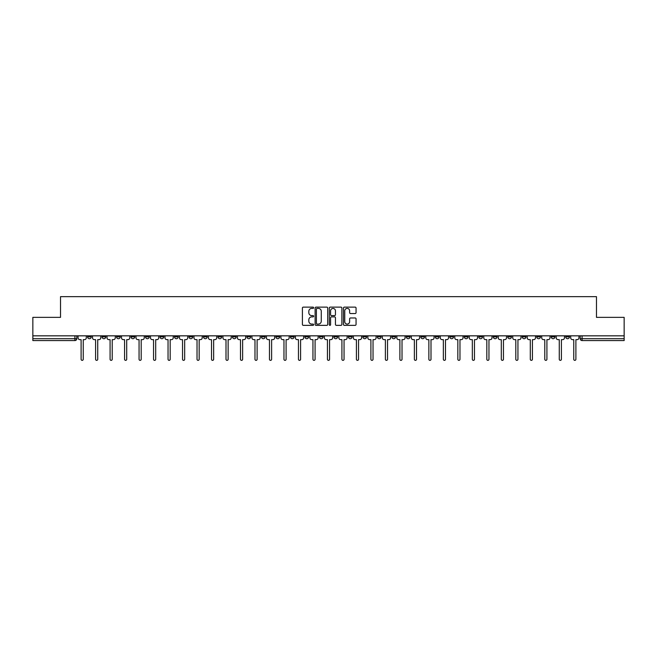 <?xml version="1.0" encoding="UTF-8"?>
<svg xmlns="http://www.w3.org/2000/svg" width="657" height="657" viewBox="0 0 657 657"><rect width="100%" height="100%" fill="white"/><g stroke="black" fill="none" stroke-linecap="round" stroke-linejoin="round"><path stroke-width="0.99" d="M313.635 307.763A0.641 0.641 0 0 0 313.003 307.123L303.312 307.123A0.912 0.912 0 0 0 302.401 308.034L302.401 324.443A0.912 0.912 0 0 0 303.312 325.355L313.003 325.355A0.641 0.641 0 0 0 313.635 324.722A0.641 0.641 0 0 0 313.003 324.082L311.747 324.082A2.915 2.915 0 0 1 308.831 321.166L308.831 319.795A2.915 2.915 0 0 1 311.747 316.879L313.003 316.879A0.641 0.641 0 0 0 313.635 316.239A0.641 0.641 0 0 0 313.003 315.598L311.747 315.598A2.915 2.915 0 0 1 308.831 312.683L308.831 311.319A2.915 2.915 0 0 1 311.747 308.396L313.003 308.396A0.641 0.641 0 0 0 313.635 307.763M565.726 335.834L565.726 336.86L569.438 336.86A1.856 1.856 0 0 1 567.582 338.716A1.856 1.856 0 0 1 565.726 336.86L565.726 335.834M478.789 335.834L478.789 336.86L482.501 336.86A1.856 1.856 0 0 1 480.645 338.716A1.856 1.856 0 0 1 478.789 336.86L478.789 335.834M464.294 335.834L464.294 336.86L468.014 336.86A1.856 1.856 0 0 1 466.158 338.716A1.856 1.856 0 0 1 464.294 336.86L464.294 335.834M377.356 335.834L377.356 336.86L381.076 336.86A1.856 1.856 0 0 1 379.212 338.716A1.856 1.856 0 0 1 377.356 336.86L377.356 335.834M362.869 335.834L362.869 336.86L366.581 336.86A1.856 1.856 0 0 1 364.725 338.716A1.856 1.856 0 0 1 362.869 336.86L362.869 335.834M348.374 335.834L348.374 336.86L352.095 336.86A1.856 1.856 0 0 1 350.238 338.716A1.856 1.856 0 0 1 348.374 336.86L348.374 335.834M319.401 335.834L319.401 336.86L323.113 336.86A1.856 1.856 0 0 1 321.257 338.716A1.856 1.856 0 0 1 319.401 336.86L319.401 335.834M290.419 336.86L290.419 335.834L290.419 336.86A1.856 1.856 0 0 0 292.275 338.716A1.856 1.856 0 0 1 290.419 336.86L294.131 336.86A1.856 1.856 0 0 1 292.275 338.716A1.856 1.856 0 0 0 294.131 336.86L294.131 335.834L294.131 336.86M275.924 336.86L275.924 335.834L275.924 336.86A1.856 1.856 0 0 0 277.788 338.716A1.856 1.856 0 0 1 275.924 336.86L279.644 336.86A1.856 1.856 0 0 1 277.788 338.716M261.437 336.86L261.437 335.834L261.437 336.86A1.856 1.856 0 0 0 263.293 338.716A1.856 1.856 0 0 1 261.437 336.86L265.157 336.86A1.856 1.856 0 0 1 263.293 338.716A1.856 1.856 0 0 0 265.157 336.86L265.157 335.834L265.157 336.86M246.95 335.834L246.95 336.86L250.662 336.86A1.856 1.856 0 0 1 248.806 338.716A1.856 1.856 0 0 1 246.95 336.86L246.95 335.834M232.455 335.834L232.455 336.86L236.175 336.86A1.856 1.856 0 0 1 234.319 338.716A1.856 1.856 0 0 1 232.455 336.86L232.455 335.834M217.968 335.834L217.968 336.86L221.68 336.86A1.856 1.856 0 0 1 219.824 338.716A1.856 1.856 0 0 1 217.968 336.86L217.968 335.834M203.481 336.86L203.481 335.834L203.481 336.86A1.856 1.856 0 0 0 205.337 338.716A1.856 1.856 0 0 1 203.481 336.86L207.193 336.86A1.856 1.856 0 0 1 205.337 338.716M174.499 336.86L174.499 335.834L174.499 336.86A1.856 1.856 0 0 0 176.355 338.716A1.856 1.856 0 0 1 174.499 336.86L178.211 336.86A1.856 1.856 0 0 1 176.355 338.716A1.856 1.856 0 0 0 178.211 336.86L178.211 335.834L178.211 336.86M160.012 336.86L160.012 335.834L160.012 336.86A1.856 1.856 0 0 0 161.868 338.716A1.856 1.856 0 0 1 160.012 336.86L163.724 336.86A1.856 1.856 0 0 1 161.868 338.716A1.856 1.856 0 0 0 163.724 336.86L163.724 335.834L163.724 336.86M145.517 336.86L145.517 335.834L145.517 336.86A1.856 1.856 0 0 0 147.373 338.716A1.856 1.856 0 0 1 145.517 336.86L149.238 336.86A1.856 1.856 0 0 1 147.373 338.716A1.856 1.856 0 0 0 149.238 336.86L149.238 335.834L149.238 336.86M131.03 336.86L131.03 335.834L131.03 336.86A1.856 1.856 0 0 0 132.886 338.716A1.856 1.856 0 0 1 131.03 336.86L134.742 336.86A1.856 1.856 0 0 1 132.886 338.716M116.535 336.86L116.535 335.834L116.535 336.86A1.856 1.856 0 0 0 118.4 338.716A1.856 1.856 0 0 1 116.535 336.86L120.256 336.86A1.856 1.856 0 0 1 118.4 338.716A1.856 1.856 0 0 0 120.256 336.86L120.256 335.834L120.256 336.86M102.049 336.86L102.049 335.834L102.049 336.86A1.856 1.856 0 0 0 103.905 338.716A1.856 1.856 0 0 1 102.049 336.86L105.761 336.86A1.856 1.856 0 0 1 103.905 338.716A1.856 1.856 0 0 0 105.761 336.86L105.761 335.834L105.761 336.86M355.141 313.553A0.912 0.912 0 0 0 356.053 312.642L356.053 308.034A0.912 0.912 0 0 0 355.141 307.123L344.383 307.123A0.912 0.912 0 0 0 343.471 308.034L343.471 324.443A0.912 0.912 0 0 0 344.383 325.355L355.141 325.355A0.912 0.912 0 0 0 356.053 324.443L356.053 318.883A0.912 0.912 0 0 0 355.141 317.972L350.542 317.972A0.912 0.912 0 0 0 349.631 318.883L349.631 321.643A2.439 2.439 0 0 1 347.192 324.082A2.439 2.439 0 0 1 344.753 321.643L344.753 310.835A2.439 2.439 0 0 1 347.192 308.396A2.439 2.439 0 0 1 349.631 310.835L349.631 312.642A0.912 0.912 0 0 0 350.542 313.553L355.141 313.553M32.85 335.834L32.85 317.356L60.526 317.356L60.526 296.644L596.474 296.644L596.474 317.356L624.15 317.356L624.15 335.834L32.85 335.834L32.85 338.716L76.787 338.716L76.787 335.834L76.787 338.716A1.856 1.856 0 0 1 74.923 340.572L32.85 340.572L32.85 338.716M327.703 308.034A0.912 0.912 0 0 0 326.792 307.123L316.033 307.123A0.912 0.912 0 0 0 315.122 308.034L315.122 324.443A0.912 0.912 0 0 0 316.033 325.355L326.792 325.355A0.912 0.912 0 0 0 327.703 324.443L327.703 308.034M330.208 307.123L340.967 307.123A0.912 0.912 0 0 1 341.878 308.034L341.878 324.443A0.912 0.912 0 0 1 340.967 325.355L336.368 325.355A0.912 0.912 0 0 1 335.448 324.443L335.448 317.791A0.912 0.912 0 0 0 334.536 316.879L331.489 316.879A0.912 0.912 0 0 0 330.578 317.791L330.578 324.722A0.641 0.641 0 0 1 329.937 325.355A0.641 0.641 0 0 1 329.297 324.722L329.297 308.034A0.912 0.912 0 0 1 330.208 307.123M580.213 335.834L580.213 338.716L624.15 338.716L624.15 340.572L582.077 340.572A1.856 1.856 0 0 1 580.213 338.716A1.856 1.856 0 0 0 582.077 340.572L582.077 335.834M624.15 335.834L624.15 338.716M569.438 335.834L569.438 336.86A1.856 1.856 0 0 1 567.582 338.716M554.951 335.834L554.951 336.86A1.856 1.856 0 0 1 553.095 338.716A1.856 1.856 0 0 1 551.239 336.86L554.951 336.86M551.239 335.834L551.239 336.86M540.465 335.834L540.465 336.86A1.856 1.856 0 0 1 538.6 338.716A1.856 1.856 0 0 1 536.744 336.86L540.465 336.86M536.744 335.834L536.744 336.86M525.97 335.834L525.97 336.86A1.856 1.856 0 0 1 524.114 338.716A1.856 1.856 0 0 1 522.258 336.86A1.856 1.856 0 0 0 524.114 338.716M522.258 335.834L522.258 336.86L525.97 336.86M511.483 335.834L511.483 336.86A1.856 1.856 0 0 1 509.627 338.716A1.856 1.856 0 0 1 507.762 336.86L511.483 336.86M507.762 335.834L507.762 336.86M496.988 335.834L496.988 336.86A1.856 1.856 0 0 1 495.132 338.716A1.856 1.856 0 0 1 493.276 336.86L496.988 336.86M493.276 335.834L493.276 336.86M482.501 335.834L482.501 336.86M468.014 335.834L468.014 336.86L468.014 335.834M453.519 335.834L453.519 336.86A1.856 1.856 0 0 1 451.663 338.716A1.856 1.856 0 0 1 449.807 336.86L453.519 336.86M449.807 335.834L449.807 336.86M439.032 335.834L439.032 336.86A1.856 1.856 0 0 1 437.176 338.716A1.856 1.856 0 0 1 435.32 336.86L439.032 336.86M435.32 335.834L435.32 336.86M424.545 335.834L424.545 336.86A1.856 1.856 0 0 1 422.681 338.716A1.856 1.856 0 0 1 420.825 336.86L424.545 336.86M420.825 335.834L420.825 336.86M410.05 335.834L410.05 336.86A1.856 1.856 0 0 1 408.194 338.716A1.856 1.856 0 0 1 406.338 336.86L410.05 336.86M406.338 335.834L406.338 336.86M395.563 335.834L395.563 336.86A1.856 1.856 0 0 1 393.707 338.716A1.856 1.856 0 0 1 391.843 336.86L395.563 336.86M391.843 335.834L391.843 336.86M381.076 335.834L381.076 336.86A1.856 1.856 0 0 1 379.212 338.716M366.581 335.834L366.581 336.86M352.095 336.86L352.095 335.834L352.095 336.86A1.856 1.856 0 0 1 350.238 338.716M337.599 335.834L337.599 336.86A1.856 1.856 0 0 1 335.743 338.716A1.856 1.856 0 0 1 333.887 336.86A1.856 1.856 0 0 0 335.743 338.716A1.856 1.856 0 0 0 337.599 336.86L333.887 336.86L333.887 335.834M323.113 336.86L323.113 335.834L323.113 336.86A1.856 1.856 0 0 1 321.257 338.716M308.626 335.834L308.626 336.86A1.856 1.856 0 0 1 306.762 338.716A1.856 1.856 0 0 1 304.905 336.86A1.856 1.856 0 0 0 306.762 338.716M304.905 335.834L304.905 336.86L308.626 336.86M279.644 335.834L279.644 336.86L279.644 335.834M250.662 336.86L250.662 335.834L250.662 336.86A1.856 1.856 0 0 1 248.806 338.716M236.175 336.86L236.175 335.834L236.175 336.86A1.856 1.856 0 0 1 234.319 338.716M221.68 336.86L221.68 335.834L221.68 336.86A1.856 1.856 0 0 1 219.824 338.716M207.193 335.834L207.193 336.86L207.193 335.834M192.706 336.86L192.706 335.834L192.706 336.86A1.856 1.856 0 0 1 190.842 338.716A1.856 1.856 0 0 1 188.986 336.86L192.706 336.86A1.856 1.856 0 0 1 190.842 338.716M188.986 335.834L188.986 336.86M134.742 335.834L134.742 336.86L134.742 335.834M91.274 335.834L91.274 336.86A1.856 1.856 0 0 1 89.418 338.716A1.856 1.856 0 0 1 87.562 336.86A1.856 1.856 0 0 0 89.418 338.716A1.856 1.856 0 0 0 91.274 336.86L91.274 335.834M87.562 335.834L87.562 336.86L91.274 336.86M74.923 335.834L74.923 340.572A1.856 1.856 0 0 0 76.787 338.716M317.035 308.396A0.641 0.641 0 0 0 316.395 309.036L316.395 323.441A0.641 0.641 0 0 0 317.035 324.082L318.358 324.082A2.915 2.915 0 0 0 321.273 321.166L321.273 311.319A2.915 2.915 0 0 0 318.358 308.396L317.035 308.396M335.448 310.884A2.439 2.439 0 0 0 333.017 308.445A2.439 2.439 0 0 0 330.578 310.884L330.578 314.687A0.912 0.912 0 0 0 331.489 315.598L334.536 315.598A0.912 0.912 0 0 0 335.448 314.687L335.448 310.884M78.035 337.788L78.035 335.834L78.035 337.788A1.856 1.856 0 0 0 79.899 339.644L81.107 339.644L81.107 359.289A1.068 1.068 0 0 0 82.174 360.356A1.068 1.068 0 0 0 83.242 359.289L83.242 339.644L84.449 339.644A1.856 1.856 0 0 0 86.305 337.788L86.305 335.834L86.305 337.788M79.899 339.644L81.107 339.644L81.107 359.289M83.242 359.289L83.242 339.644L84.449 339.644M92.53 337.788L92.53 335.834L92.53 337.788A1.856 1.856 0 0 0 94.386 339.644L95.594 339.644L95.594 359.289A1.068 1.068 0 0 0 96.661 360.356A1.068 1.068 0 0 0 97.729 359.289L97.729 339.644L98.936 339.644A1.856 1.856 0 0 0 100.792 337.788L100.792 335.834L100.792 337.788M107.017 337.788L107.017 335.834L107.017 337.788A1.856 1.856 0 0 0 108.873 339.644L110.08 339.644L110.08 359.289A1.068 1.068 0 0 0 111.148 360.356A1.068 1.068 0 0 0 112.216 359.289L112.216 339.644L113.423 339.644A1.856 1.856 0 0 0 115.287 337.788L115.287 335.834L115.287 337.788M94.386 339.644L95.594 339.644L95.594 359.289M97.729 359.289L97.729 339.644L98.936 339.644M108.873 339.644L110.08 339.644L110.08 359.289M112.216 359.289L112.216 339.644L113.423 339.644M121.504 337.788L121.504 335.834L121.504 337.788A1.856 1.856 0 0 0 123.368 339.644L124.575 339.644L124.575 359.289A1.068 1.068 0 0 0 125.643 360.356A1.068 1.068 0 0 0 126.711 359.289L126.711 339.644L127.918 339.644A1.856 1.856 0 0 0 129.774 337.788L129.774 335.834L129.774 337.788M135.999 337.788L135.999 335.834L135.999 337.788A1.856 1.856 0 0 0 137.855 339.644L139.062 339.644L139.062 359.289A1.068 1.068 0 0 0 140.13 360.356A1.068 1.068 0 0 0 141.198 359.289L141.198 339.644L142.405 339.644A1.856 1.856 0 0 0 144.261 337.788L144.261 335.834L144.261 337.788M150.486 337.788L150.486 335.834L150.486 337.788A1.856 1.856 0 0 0 152.342 339.644L153.549 339.644L153.549 359.289A1.068 1.068 0 0 0 154.625 360.356A1.068 1.068 0 0 0 155.693 359.289L155.693 339.644L156.9 339.644A1.856 1.856 0 0 0 158.756 337.788L158.756 335.834L158.756 337.788M123.368 339.644L124.575 339.644L124.575 359.289M126.711 359.289L126.711 339.644L127.918 339.644M137.855 339.644L139.062 339.644L139.062 359.289M141.198 359.289L141.198 339.644L142.405 339.644M152.342 339.644L153.549 339.644L153.549 359.289M155.693 359.289L155.693 339.644L156.9 339.644M164.981 337.788L164.981 335.834L164.981 337.788A1.856 1.856 0 0 0 166.837 339.644L168.044 339.644L168.044 359.289A1.068 1.068 0 0 0 169.112 360.356A1.068 1.068 0 0 0 170.179 359.289L170.179 339.644L171.387 339.644A1.856 1.856 0 0 0 173.243 337.788L173.243 335.834L173.243 337.788M166.837 339.644L168.044 339.644L168.044 359.289M170.179 359.289L170.179 339.644L171.387 339.644M179.468 337.788L179.468 335.834L179.468 337.788A1.856 1.856 0 0 0 181.324 339.644L182.531 339.644L182.531 359.289A1.068 1.068 0 0 0 183.599 360.356A1.068 1.068 0 0 0 184.666 359.289L184.666 339.644L185.874 339.644A1.856 1.856 0 0 0 187.738 337.788L187.738 335.834L187.738 337.788M181.324 339.644L182.531 339.644L182.531 359.289M184.666 359.289L184.666 339.644L185.874 339.644M193.955 337.788L193.955 335.834L193.955 337.788A1.856 1.856 0 0 0 195.819 339.644L197.026 339.644L197.026 359.289A1.068 1.068 0 0 0 198.094 360.356A1.068 1.068 0 0 0 199.161 359.289L199.161 339.644L200.369 339.644A1.856 1.856 0 0 0 202.225 337.788L202.225 335.834L202.225 337.788M195.819 339.644L197.026 339.644L197.026 359.289M199.161 359.289L199.161 339.644L200.369 339.644M208.45 337.788L208.45 335.834L208.45 337.788A1.856 1.856 0 0 0 210.306 339.644L211.513 339.644L211.513 359.289A1.068 1.068 0 0 0 212.581 360.356A1.068 1.068 0 0 0 213.648 359.289L213.648 339.644L214.855 339.644A1.856 1.856 0 0 0 216.711 337.788L216.711 335.834L216.711 337.788M210.306 339.644L211.513 339.644L211.513 359.289M213.648 359.289L213.648 339.644L214.855 339.644M222.937 337.788L222.937 335.834L222.937 337.788A1.856 1.856 0 0 0 224.793 339.644L226 339.644L226 359.289A1.068 1.068 0 0 0 227.067 360.356A1.068 1.068 0 0 0 228.135 359.289L228.135 339.644L229.342 339.644A1.856 1.856 0 0 0 231.207 337.788L231.207 335.834L231.207 337.788M224.793 339.644L226 339.644L226 359.289M228.135 359.289L228.135 339.644L229.342 339.644M237.423 337.788L237.423 335.834L237.423 337.788A1.856 1.856 0 0 0 239.288 339.644L240.495 339.644L240.495 359.289A1.068 1.068 0 0 0 241.562 360.356A1.068 1.068 0 0 0 242.63 359.289L242.63 339.644L243.837 339.644A1.856 1.856 0 0 0 245.693 337.788L245.693 335.834L245.693 337.788M239.288 339.644L240.495 339.644L240.495 359.289M242.63 359.289L242.63 339.644L243.837 339.644M251.918 337.788L251.918 335.834L251.918 337.788A1.856 1.856 0 0 0 253.774 339.644L254.982 339.644L254.982 359.289A1.068 1.068 0 0 0 256.049 360.356A1.068 1.068 0 0 0 257.117 359.289L257.117 339.644L258.324 339.644A1.856 1.856 0 0 0 260.18 337.788L260.18 335.834L260.18 337.788M253.774 339.644L254.982 339.644L254.982 359.289M257.117 359.289L257.117 339.644L258.324 339.644M266.405 337.788L266.405 335.834L266.405 337.788A1.856 1.856 0 0 0 268.261 339.644L269.469 339.644L269.469 359.289A1.068 1.068 0 0 0 270.544 360.356A1.068 1.068 0 0 0 271.612 359.289L271.612 339.644L272.819 339.644A1.856 1.856 0 0 0 274.675 337.788L274.675 335.834L274.675 337.788M268.261 339.644L269.469 339.644L269.469 359.289M271.612 359.289L271.612 339.644L272.819 339.644M280.9 337.788L280.9 335.834L280.9 337.788A1.856 1.856 0 0 0 282.756 339.644L283.964 339.644L283.964 359.289A1.068 1.068 0 0 0 285.031 360.356A1.068 1.068 0 0 0 286.099 359.289L286.099 339.644L287.306 339.644A1.856 1.856 0 0 0 289.162 337.788L289.162 335.834L289.162 337.788M282.756 339.644L283.964 339.644L283.964 359.289M286.099 359.289L286.099 339.644L287.306 339.644M295.387 337.788L295.387 335.834L295.387 337.788A1.856 1.856 0 0 0 297.243 339.644L298.45 339.644L298.45 359.289A1.068 1.068 0 0 0 299.518 360.356A1.068 1.068 0 0 0 300.586 359.289L300.586 339.644L301.793 339.644A1.856 1.856 0 0 0 303.657 337.788L303.657 335.834L303.657 337.788M297.243 339.644L298.45 339.644L298.45 359.289M300.586 359.289L300.586 339.644L301.793 339.644M309.874 337.788L309.874 335.834L309.874 337.788A1.856 1.856 0 0 0 311.738 339.644L312.946 339.644L312.946 359.289A1.068 1.068 0 0 0 314.013 360.356A1.068 1.068 0 0 0 315.081 359.289L315.081 339.644L316.288 339.644A1.856 1.856 0 0 0 318.144 337.788L318.144 335.834L318.144 337.788M311.738 339.644L312.946 339.644L312.946 359.289M315.081 359.289L315.081 339.644L316.288 339.644M324.369 337.788L324.369 335.834L324.369 337.788A1.856 1.856 0 0 0 326.225 339.644L327.432 339.644L327.432 359.289A1.068 1.068 0 0 0 328.5 360.356A1.068 1.068 0 0 0 329.568 359.289L329.568 339.644L330.775 339.644A1.856 1.856 0 0 0 332.631 337.788L332.631 335.834L332.631 337.788M326.225 339.644L327.432 339.644L327.432 359.289M329.568 359.289L329.568 339.644L330.775 339.644M338.856 337.788L338.856 335.834L338.856 337.788A1.856 1.856 0 0 0 340.712 339.644L341.919 339.644L341.919 359.289A1.068 1.068 0 0 0 342.987 360.356A1.068 1.068 0 0 0 344.054 359.289L344.054 339.644L345.262 339.644A1.856 1.856 0 0 0 347.126 337.788L347.126 335.834L347.126 337.788M340.712 339.644L341.919 339.644L341.919 359.289M344.054 359.289L344.054 339.644L345.262 339.644M353.343 337.788L353.343 335.834L353.343 337.788A1.856 1.856 0 0 0 355.207 339.644L356.414 339.644L356.414 359.289A1.068 1.068 0 0 0 357.482 360.356A1.068 1.068 0 0 0 358.55 359.289L358.55 339.644L359.757 339.644A1.856 1.856 0 0 0 361.613 337.788L361.613 335.834L361.613 337.788M355.207 339.644L356.414 339.644L356.414 359.289M358.55 359.289L358.55 339.644L359.757 339.644M367.838 337.788L367.838 335.834L367.838 337.788A1.856 1.856 0 0 0 369.694 339.644L370.901 339.644L370.901 359.289A1.068 1.068 0 0 0 371.969 360.356A1.068 1.068 0 0 0 373.036 359.289L373.036 339.644L374.244 339.644A1.856 1.856 0 0 0 376.1 337.788L376.1 335.834L376.1 337.788M369.694 339.644L370.901 339.644L370.901 359.289M373.036 359.289L373.036 339.644L374.244 339.644M382.325 337.788L382.325 335.834L382.325 337.788A1.856 1.856 0 0 0 384.181 339.644L385.388 339.644L385.388 359.289A1.068 1.068 0 0 0 386.456 360.356A1.068 1.068 0 0 0 387.531 359.289L387.531 339.644L388.739 339.644A1.856 1.856 0 0 0 390.595 337.788L390.595 335.834L390.595 337.788M384.181 339.644L385.388 339.644L385.388 359.289M387.531 359.289L387.531 339.644L388.739 339.644M396.82 337.788L396.82 335.834L396.82 337.788A1.856 1.856 0 0 0 398.676 339.644L399.883 339.644L399.883 359.289A1.068 1.068 0 0 0 400.951 360.356A1.068 1.068 0 0 0 402.018 359.289L402.018 339.644L403.226 339.644A1.856 1.856 0 0 0 405.082 337.788L405.082 335.834L405.082 337.788M398.676 339.644L399.883 339.644L399.883 359.289M402.018 359.289L402.018 339.644L403.226 339.644M411.307 337.788L411.307 335.834L411.307 337.788A1.856 1.856 0 0 0 413.163 339.644L414.37 339.644L414.37 359.289A1.068 1.068 0 0 0 415.438 360.356A1.068 1.068 0 0 0 416.505 359.289L416.505 339.644L417.712 339.644A1.856 1.856 0 0 0 419.577 337.788L419.577 335.834L419.577 337.788M413.163 339.644L414.37 339.644L414.37 359.289M416.505 359.289L416.505 339.644L417.712 339.644M425.793 337.788L425.793 335.834L425.793 337.788A1.856 1.856 0 0 0 427.658 339.644L428.865 339.644L428.865 359.289A1.068 1.068 0 0 0 429.933 360.356A1.068 1.068 0 0 0 431 359.289L431 339.644L432.207 339.644A1.856 1.856 0 0 0 434.063 337.788L434.063 335.834L434.063 337.788M427.658 339.644L428.865 339.644L428.865 359.289M431 359.289L431 339.644L432.207 339.644M440.289 337.788L440.289 335.834L440.289 337.788A1.856 1.856 0 0 0 442.145 339.644L443.352 339.644L443.352 359.289A1.068 1.068 0 0 0 444.419 360.356A1.068 1.068 0 0 0 445.487 359.289L445.487 339.644L446.694 339.644A1.856 1.856 0 0 0 448.55 337.788L448.55 335.834L448.55 337.788M442.145 339.644L443.352 339.644L443.352 359.289M445.487 359.289L445.487 339.644L446.694 339.644M454.775 337.788L454.775 335.834L454.775 337.788A1.856 1.856 0 0 0 456.631 339.644L457.839 339.644L457.839 359.289A1.068 1.068 0 0 0 458.906 360.356A1.068 1.068 0 0 0 459.974 359.289L459.974 339.644L461.181 339.644A1.856 1.856 0 0 0 463.045 337.788L463.045 335.834L463.045 337.788M456.631 339.644L457.839 339.644L457.839 359.289M459.974 359.289L459.974 339.644L461.181 339.644M469.262 337.788L469.262 335.834L469.262 337.788A1.856 1.856 0 0 0 471.126 339.644L472.334 339.644L472.334 359.289A1.068 1.068 0 0 0 473.401 360.356A1.068 1.068 0 0 0 474.469 359.289L474.469 339.644L475.676 339.644A1.856 1.856 0 0 0 477.532 337.788L477.532 335.834L477.532 337.788M471.126 339.644L472.334 339.644L472.334 359.289M474.469 359.289L474.469 339.644L475.676 339.644M483.757 337.788L483.757 335.834L483.757 337.788A1.856 1.856 0 0 0 485.613 339.644L486.821 339.644L486.821 359.289A1.068 1.068 0 0 0 487.888 360.356A1.068 1.068 0 0 0 488.956 359.289L488.956 339.644L490.163 339.644A1.856 1.856 0 0 0 492.019 337.788L492.019 335.834L492.019 337.788M485.613 339.644L486.821 339.644L486.821 359.289M488.956 359.289L488.956 339.644L490.163 339.644M498.244 337.788L498.244 335.834L498.244 337.788A1.856 1.856 0 0 0 500.1 339.644L501.307 339.644L501.307 359.289A1.068 1.068 0 0 0 502.375 360.356A1.068 1.068 0 0 0 503.451 359.289L503.451 339.644L504.658 339.644A1.856 1.856 0 0 0 506.514 337.788L506.514 335.834L506.514 337.788M500.1 339.644L501.307 339.644L501.307 359.289M503.451 359.289L503.451 339.644L504.658 339.644M512.739 337.788L512.739 335.834L512.739 337.788A1.856 1.856 0 0 0 514.595 339.644L515.802 339.644L515.802 359.289A1.068 1.068 0 0 0 516.87 360.356A1.068 1.068 0 0 0 517.938 359.289L517.938 339.644L519.145 339.644A1.856 1.856 0 0 0 521.001 337.788L521.001 335.834L521.001 337.788M514.595 339.644L515.802 339.644L515.802 359.289M517.938 359.289L517.938 339.644L519.145 339.644M527.226 337.788L527.226 335.834L527.226 337.788A1.856 1.856 0 0 0 529.082 339.644L530.289 339.644L530.289 359.289A1.068 1.068 0 0 0 531.357 360.356A1.068 1.068 0 0 0 532.425 359.289L532.425 339.644L533.632 339.644A1.856 1.856 0 0 0 535.496 337.788L535.496 335.834L535.496 337.788M529.082 339.644L530.289 339.644L530.289 359.289M532.425 359.289L532.425 339.644L533.632 339.644M541.713 337.788L541.713 335.834L541.713 337.788A1.856 1.856 0 0 0 543.577 339.644L544.784 339.644L544.784 359.289A1.068 1.068 0 0 0 545.852 360.356A1.068 1.068 0 0 0 546.92 359.289L546.92 339.644L548.127 339.644A1.856 1.856 0 0 0 549.983 337.788L549.983 335.834L549.983 337.788M543.577 339.644L544.784 339.644L544.784 359.289M546.92 359.289L546.92 339.644L548.127 339.644M556.208 337.788L556.208 335.834L556.208 337.788A1.856 1.856 0 0 0 558.064 339.644L559.271 339.644L559.271 359.289A1.068 1.068 0 0 0 560.339 360.356A1.068 1.068 0 0 0 561.407 359.289L561.407 339.644L562.614 339.644A1.856 1.856 0 0 0 564.47 337.788L564.47 335.834L564.47 337.788M558.064 339.644L559.271 339.644L559.271 359.289M561.407 359.289L561.407 339.644L562.614 339.644M570.695 337.788L570.695 335.834L570.695 337.788A1.856 1.856 0 0 0 572.551 339.644L573.758 339.644L573.758 359.289A1.068 1.068 0 0 0 574.826 360.356A1.068 1.068 0 0 0 575.893 359.289L575.893 339.644L577.101 339.644A1.856 1.856 0 0 0 578.965 337.788L578.965 335.834L578.965 337.788M572.551 339.644L573.758 339.644L573.758 359.289M575.893 359.289L575.893 339.644L577.101 339.644"/></g></svg>
